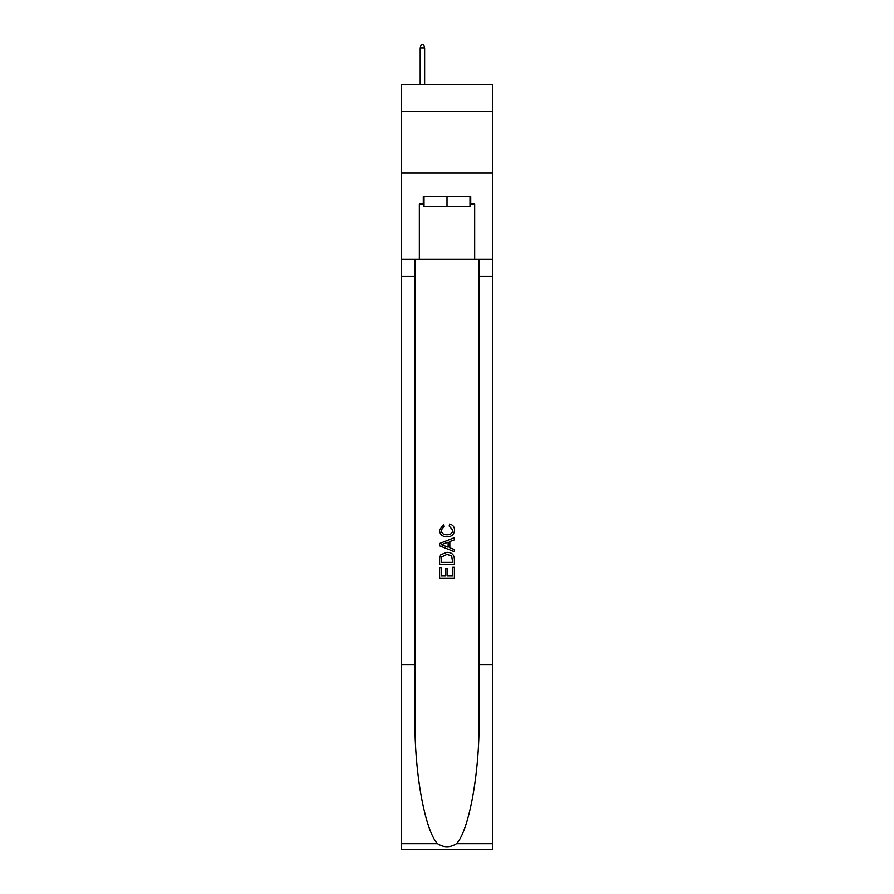 <?xml version="1.0" encoding="UTF-8"?>
<svg xmlns="http://www.w3.org/2000/svg" width="894" height="894" viewBox="0 0 894 894"><rect width="100%" height="100%" fill="white"/><g stroke="black" fill="none" stroke-linecap="round" stroke-linejoin="round"><path stroke-width="1.34" d="M492.493 111.582L492.493 84.539L401.507 84.539L401.507 111.582L492.493 111.582L492.493 173.067L401.507 173.067L401.507 111.582M469.987 196.669L469.987 206.503L424.013 206.503L424.013 196.669M447 196.669L447 206.503M452.666 567.299L452.666 576.004L447.559 576.004L452.666 576.004L452.666 567.299L454.375 567.299L454.375 578.083L439.613 578.083L439.613 567.679L439.613 578.083M445.86 568.249L445.86 576.004L441.323 576.004L445.86 576.004L445.86 568.249L447.559 568.249L447.559 576.004M440.887 554.66L439.826 556.806L440.887 554.66L446.911 552.358C451.638 552.336 454.118 554.604 454.375 559.175L454.375 564.46L439.613 564.46L439.613 559.42L439.613 564.46M449.648 523.985L449.168 526.063L449.648 523.985C452.777 524.8 454.409 526.801 454.554 530.008C454.163 534.534 451.604 536.813 446.888 536.847L446.888 536.847C442.351 536.746 439.87 534.478 439.423 530.041L443.715 524.365L444.162 526.443L441.133 530.142C441.569 533.338 443.48 534.869 446.877 534.768C450.33 534.947 452.319 533.427 452.856 530.198L449.168 526.063M456.51 843.69L492.493 843.69L492.493 849.3L401.507 849.3L401.507 664.868L414.972 664.868L414.972 719.704C414.313 772.114 424.952 830.66 437.49 843.69C443.826 847.736 450.163 847.736 456.51 843.69C469.048 830.66 479.687 772.114 479.028 719.704L479.028 259.126M439.613 543.518L439.613 545.865L454.375 551.721L439.613 545.865L439.613 543.518L454.375 537.663L439.613 543.518M479.028 664.868L492.493 664.868L492.493 173.067M401.507 664.868L401.507 173.067M414.972 259.126L414.972 664.868M492.493 843.69L492.493 664.868M401.507 259.126L419.331 259.126L419.331 204.044L424.013 204.044M469.987 204.044L470.725 204.044L470.725 196.669L423.275 196.669L423.275 204.044M470.725 204.044L474.669 204.044L474.669 259.126L492.493 259.126M419.331 259.126L474.669 259.126M454.375 537.663L454.375 539.875L449.827 541.552L449.827 547.843L454.375 549.519L454.375 551.721M444.039 545.698L448.129 547.217L448.129 542.177L441.323 544.692L444.039 545.698M448.129 542.177L448.129 547.217M439.613 559.42L439.826 556.806M451.626 555.856L452.666 562.382L451.626 555.856L446.877 554.436L441.625 556.951L441.323 562.382L452.666 562.382L441.323 562.382M439.613 567.679L441.323 567.679L441.323 576.004M424.628 84.539L424.628 47.896L420.191 47.896L420.191 84.539M420.191 47.896L421.175 44.7L423.644 44.7L424.628 47.896M479.028 276.347L492.493 276.347M414.972 276.347L401.507 276.347M401.507 843.69L437.49 843.69"/></g></svg>
